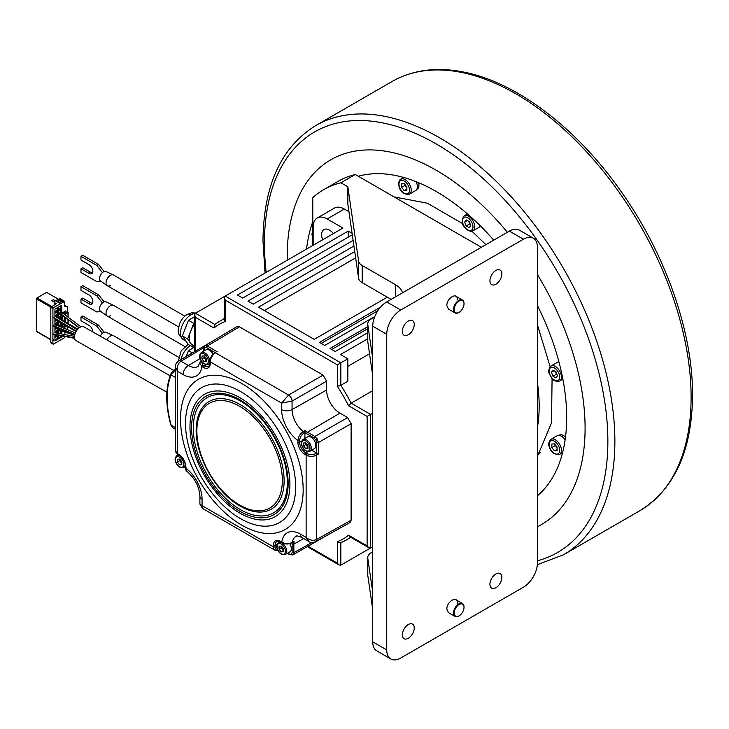<?xml version="1.0" encoding="UTF-8"?>
<svg xmlns="http://www.w3.org/2000/svg" width="729" height="729" viewBox="0 0 729 729"><rect width="100%" height="100%" fill="white"/><g stroke="black" fill="none" stroke-linecap="round" stroke-linejoin="round"><path stroke-width="1.09" d="M102.397 333.317L96.811 326.136L80.983 316.997L80.983 320.742L88.61 325.143A5.367 3.098 60 0 1 89.038 325.362A5.367 3.098 60 0 1 92.838 331.941M96.811 326.136L98.561 325.125L104.11 332.251M98.561 325.125L82.732 315.985L80.983 316.997M100.301 336.178A5.449 3.144 -60 0 1 103.409 332.579A5.449 3.144 -60 0 1 105.987 332.233L113.35 335.622A6.196 3.581 120 0 0 110.416 336.014A6.196 3.581 120 0 0 106.963 339.96A6.196 3.581 -60 0 1 110.416 336.014A6.196 3.581 -60 0 1 113.514 335.704L173.639 370.423M175.643 369.466L171.087 374.943C165.784 388.511 165.784 405.206 171.087 425.016L172.809 427.704L175.361 429.253M175.361 377.358L171.087 374.943A1.239 0.929 -157.7 0 1 170.832 373.968C165.41 387.864 165.392 404.823 170.777 424.843L175.361 427.604M201.924 358.841L202.024 355.98L204.266 355.916L204.202 357.52L206.343 360.317L204.056 361.63L201.924 358.841L204.202 357.52M206.362 359.944A3.098 1.786 60 0 1 205.268 358.923A3.098 1.786 60 0 1 204.503 357.511A3.098 1.786 60 0 1 204.248 356.098A3.098 1.786 60 0 1 204.266 355.916L206.398 358.714L206.298 361.575L204.056 361.63M201.414 352.499C199.536 354.294 199.154 356.399 200.256 358.814C201.969 363.215 204.63 365.047 208.23 364.3A6.816 3.937 -120 0 0 209.086 358.276A6.816 3.937 -120 0 0 201.414 352.499L206.015 349.838A6.816 3.937 60 0 1 213.078 354.23M36.979 331.549L36.45 331.504L36.45 298.27L46.61 292.402L58.356 299.182L59.933 298.872M59.778 298.535L64.681 301.369L64.835 306.462L67.287 306.563L67.287 311.62L65.71 312.531L65.71 310.918L62.384 312.832M64.927 332.05L64.835 334.575M64.835 336.516L64.307 337.828L53.445 344.097L50.82 342.575L50.82 307.374L56.251 303.628L54.848 302.817A1.987 1.148 0 0 1 54.265 302.016L54.265 303.428A1.987 1.148 180 0 0 54.848 304.239L54.848 302.817M54.265 302.016A1.987 1.148 0 0 1 54.848 301.205L55.55 300.795L53.536 299.637L51.777 300.649L54.265 302.079M58.356 299.993L58.356 299.182L62.211 301.405L61.509 301.806L57.655 299.583L56.251 300.394L56.251 301.205M64.681 301.369L53.445 307.674L52.916 308.586L52.916 339.769L53.8 339.851L52.916 340.935L52.916 343.796M62.384 315.037L62.384 320.769M62.384 323.722L62.384 327.585M63.432 328.014L65.71 326.692M67.287 326.501L67.068 329.481M61.774 305.196L58.612 307.018L58.612 310.463L61.774 308.64L61.774 305.196M58.092 339.085L58.092 335.65L54.939 337.472L54.939 340.908L58.092 339.085L57.217 338.584L54.939 339.896M61.774 334L61.774 333.527L61.145 333.882M58.612 335.358L58.612 338.785L61.774 336.962L61.774 335.941M58.092 333.317L58.092 331.604L55.841 332.898M54.939 334.228L54.939 336.862L57.801 335.212M61.774 329.481L58.612 331.303L58.612 333.417M60.343 333.736L61.774 332.916L61.774 330.601M57.673 327.795L54.939 329.38L54.939 332.816L58.092 330.993L58.092 327.968M61.774 327.33L61.774 325.435L59.833 326.546M58.612 328.187L58.612 330.693L61.172 329.216M58.092 325.845L58.092 323.512L54.939 325.334M54.939 326.3L54.939 328.77L57.053 327.549M60.644 322.036L58.612 323.202L58.612 326.054M59.213 326.3L61.774 324.824L61.774 323.375M58.092 322.901L57.217 322.4L57.217 319.967L54.939 321.279L54.939 324.724L58.092 322.901L58.092 320.487M61.774 320.396L61.774 317.334L59.177 318.828M58.612 320.806L58.612 322.601L60.133 321.726M58.092 318.172L58.092 315.42L55.759 316.76L77.247 329.763M54.939 318.236L54.939 320.678L56.707 319.657M61.774 313.288L58.612 315.11L58.612 318.491M58.666 318.518L61.774 316.732L61.774 314.582M58.092 314.81L58.092 311.365L54.939 313.188L54.939 316.632L58.092 314.81L57.217 314.299L54.939 315.621M61.774 309.242L58.612 311.064L58.612 314.509L61.774 312.686L61.774 309.242M58.092 310.764L58.092 307.319L54.939 309.142L54.939 312.586L58.092 310.764L57.217 310.253L54.939 311.575M52.916 339.769L52.834 340.89L53.673 339.832M51.34 342.885L50.82 342.575M55.55 300.795L59.404 303.027L60.106 302.617L56.251 300.394M53.536 301.66L55.021 301.104M53.536 299.637L54.757 300.949M64.835 305.615L67.287 306.563M63.523 326.136L62.384 326.792M65.801 325.663L65.628 326.747L62.384 325.808M63.286 312.313L65.801 312.887L65.801 313.999L68.134 312.531L67.022 311.775M65.801 312.887L64.043 311.875M64.225 312.586L64.225 314.272M64.225 316.741L64.225 321.343M64.225 324.76L64.225 326.346M64.307 311.72L65.71 312.531M60.89 305.706L60.89 308.13L58.612 309.451M60.89 308.13L61.774 308.64M57.217 336.151L57.217 338.584M60.89 335.787L60.89 336.461L58.612 337.773M60.89 336.461L61.774 336.962M57.217 332.105L57.217 333.153M56.479 334.966L54.939 335.85M60.89 330.31L60.89 332.415L59.022 333.49M60.89 332.415L61.774 332.916M57.217 328.059L57.217 330.492L54.939 331.804M58.092 330.993L57.217 330.492M60.142 328.797L58.612 329.681M60.89 325.936L60.89 326.975M57.217 324.013L57.217 325.489M56.024 327.13L54.939 327.758M60.89 322.874L60.89 324.314L58.612 325.635M60.89 324.314L61.774 324.824M57.217 322.4L54.939 323.712M59.277 321.207L58.612 321.589M60.89 317.844L60.89 319.867M57.217 315.921L57.217 317.644M55.851 319.138L54.939 319.666M60.89 313.917L60.89 316.222L58.612 317.543M60.89 316.222L61.774 316.732M57.217 311.875L57.217 314.299M60.89 309.752L60.89 312.176L58.612 313.497M60.89 312.176L61.774 312.686M57.217 307.829L57.217 310.253M88.61 303.492L80.983 299.09L82.732 298.079L90.36 302.48L88.61 303.492A5.367 3.098 60 0 0 89.038 303.774A5.367 3.098 60 0 0 91.726 304.039A5.367 3.098 60 0 0 92.547 299.737A5.367 3.098 60 0 0 89.038 295.017A5.367 3.098 60 0 0 88.61 294.789L80.983 290.388L80.983 286.652L82.732 285.64L98.561 294.771L104.11 301.897M102.397 302.963L96.811 295.783L80.983 286.652M80.983 299.09L80.983 302.836L96.811 311.966L100.757 311.456M90.36 302.48A5.367 3.098 -120 0 0 90.797 302.763A5.367 3.098 -120 0 0 92.455 303.282M107.163 315.985L100.547 311.31A5.449 3.144 -60 0 1 99.891 306.9A5.449 3.144 -60 0 1 103.409 302.225A5.449 3.144 -60 0 1 105.987 301.879L113.35 305.269A6.196 3.581 120 0 0 110.416 305.67A6.196 3.581 120 0 0 106.416 310.973A6.196 3.581 120 0 0 107.163 315.985A6.196 3.581 120 0 0 110.416 315.785M96.811 295.783L98.561 294.771M340.835 542.658A126.381 72.964 -120 0 0 346.202 540.052L340.625 542.759L337.327 541.72L337.327 563.125L339.085 564.975L340.835 565.148L372.719 546.741L370.633 547.944L368.874 547.771L367.124 545.921L348.58 535.214L349.674 536.681L368.874 547.771M370.633 547.944L370.633 414.418L351.141 403.173L348.58 405.734L367.124 416.441L372.719 413.206M367.753 338.803L340.498 354.531L347.842 358.777L347.842 381.267L340.835 385.313A126.381 72.964 -120 0 1 351.141 403.173L372.719 390.708M369.539 353.784L347.842 366.313M347.842 358.777L337.327 364.846L337.327 386.252L340.835 385.313L340.835 362.823L225.188 296.056L342.94 228.077L327.166 218.964A19.82 11.445 -120 0 0 317.252 217.989A19.82 11.445 -120 0 0 313.151 227.065L313.151 245.272M348.963 211.72L344.334 209.059A19.82 11.445 60 0 0 334.429 208.075L317.252 217.989M367.753 326.665L329.991 348.462L335.24 351.496L367.753 332.734M352.098 233.362L348.189 231.111L237.454 295.045L242.711 298.079L352.307 234.802M353.118 240.406L247.969 301.113L253.227 304.148L353.929 246.01M354.741 251.605L258.476 307.182L314.217 339.359L387.281 297.177M380.593 307.109L319.475 342.393L324.733 345.428L374.797 316.523M224.468 319.831L225.188 321.507L225.188 300.102L224.468 297.66L225.188 296.056L195.399 313.251L194.679 314.855L195.399 317.297L213.943 328.004L214.681 324.633L219.821 321.152A126.381 72.964 -120 0 0 214.882 324.496L195.399 313.251M322.665 239.777A11.154 6.443 60 0 1 323.94 229.571A11.154 6.443 60 0 1 329.517 230.118A11.154 6.443 60 0 1 333.417 233.572M194.679 346.184L192.347 344.844A14.872 8.584 -60 0 1 190.679 343.295A14.872 8.584 -60 0 1 189.267 338.037A14.872 8.584 -60 0 1 190.679 331.157A14.872 8.584 -60 0 1 194.679 324.305M186.223 356.399L188.456 350.649L194.679 347.059L193.714 347.615L187.645 338.976L182.387 335.941L188.456 320.295L193.714 323.33L194.679 322.774M182.387 335.941L188.456 344.58L193.714 347.615M194.679 316.705L188.456 320.295M193.714 323.33L187.645 338.976M178.632 326.911L107.318 285.741A6.196 3.581 -60 0 1 106.37 280.774A6.196 3.581 -60 0 1 110.416 275.316A6.196 3.581 -60 0 1 113.514 275.006L184.829 316.186M188.456 350.649L192.21 352.818M178.632 357.265L107.318 316.085A6.196 3.581 -60 0 1 106.37 311.128A6.196 3.581 -60 0 1 110.416 305.67A6.196 3.581 -60 0 1 113.514 305.36L184.829 346.53M367.753 328.688L331.741 349.473M348.189 231.111L348.189 237.18M355.643 257.866L264.354 310.572M377.859 310.709L321.225 343.405M88.61 273.147L80.983 268.746L82.732 267.734L90.36 272.136L88.61 273.147A5.367 3.098 60 0 0 89.038 273.421A5.367 3.098 60 0 0 91.726 273.694A5.367 3.098 60 0 0 92.547 269.393A5.367 3.098 60 0 0 89.038 264.663A5.367 3.098 60 0 0 88.61 264.445L80.983 260.043L80.983 256.298L82.732 255.287L98.561 264.427L104.11 271.553M102.397 272.619L96.811 265.438L80.983 256.298M80.983 268.746L80.983 272.482L96.811 281.622L100.757 281.112M90.36 272.136A5.367 3.098 -120 0 0 90.797 272.409A5.367 3.098 -120 0 0 92.455 272.928M107.163 285.64L100.547 280.957A5.449 3.144 -60 0 1 99.891 276.546A5.449 3.144 -60 0 1 103.409 271.881A5.449 3.144 -60 0 1 105.987 271.534L113.35 274.924A6.196 3.581 120 0 0 110.416 275.316A6.196 3.581 120 0 0 106.416 280.629A6.196 3.581 120 0 0 107.163 285.64A6.196 3.581 120 0 0 110.416 285.431M96.811 265.438L98.561 264.427M279.016 549.028L279.125 546.167L281.358 546.103L281.294 547.707L283.444 550.504L281.157 551.826L279.016 549.028L281.294 547.707M283.453 550.131A3.098 1.786 60 0 1 282.369 549.11A3.098 1.786 60 0 1 281.594 547.698A3.098 1.786 60 0 1 281.348 546.285A3.098 1.786 60 0 1 281.358 546.103L283.499 548.901L283.399 551.762L281.157 551.826M289.759 543.688A6.816 3.937 60 0 1 290.78 545.811A6.816 3.937 60 0 1 289.923 551.826L285.321 554.487A6.816 3.937 -120 0 0 286.187 548.463A6.816 3.937 -120 0 0 278.505 542.686C276.628 544.481 276.245 546.586 277.357 549.001C279.07 553.402 281.722 555.234 285.321 554.487M166.895 392.202L76.08 340.671A7.928 4.538 -60.4 0 1 74.868 334.274A7.928 4.538 -60.4 0 1 80.081 327.257A7.928 4.538 -60.4 0 1 83.908 326.884L170.121 375.799M177.393 462.022L177.493 459.17L179.735 459.106L179.671 460.71L181.813 463.507L179.525 464.82L177.393 462.022L179.671 460.71M181.831 463.125A3.098 1.786 60 0 1 180.737 462.104A3.098 1.786 60 0 1 179.972 460.701A3.098 1.786 60 0 1 179.717 459.279A3.098 1.786 60 0 1 179.735 459.106L181.867 461.904L181.767 464.756L179.525 464.82M318.4 454.076L316.659 453.064L315.73 453.584A1.239 0.711 -119.6 0 1 316.596 455.106L318.4 454.076L318.4 442.539L317.37 439.086L314.901 436.471L347.605 417.589L351.114 423.658L318.4 442.539A1.239 0.711 0 0 1 316.659 442.53L316.659 453.064L311.73 450.212M304.913 438.411L304.913 432.598A20.558 11.874 60 0 0 306.663 433.728L314.035 437.983A1.239 0.72 120 0 1 314.901 436.471L307.538 432.215A19.319 11.154 60 0 1 305.068 430.529L303.273 431.586C300.066 433.819 298.279 436.826 297.906 440.617A1.239 0.711 0 0 0 299.655 440.617L299.655 442.239A1.239 0.711 180 0 1 297.906 442.239A9.914 5.723 60 0 0 304.913 454.377L306.134 455.078A7.436 4.292 0 0 0 316.596 455.106L316.596 539.46L351.114 520.224L350.066 522.511L315.539 541.747A4.957 2.861 -119.1 0 0 315.539 541.747L315.539 541.747A4.957 2.861 -119.1 0 0 316.596 539.46C313.242 541 309.752 540.317 306.134 537.41L300.53 534.184A26.773 15.455 60 0 0 281.786 542.185A1.239 0.72 120 0 0 282.041 542.75L280.638 541.939A1.239 0.72 -60 0 1 280.383 541.374L281.786 542.185C285.249 543.952 288.757 544.025 292.293 542.412A19.346 11.163 60 0 1 296.129 536.252C297.022 536.653 294.753 534.539 302.07 537.583A7.436 4.292 -60 0 1 300.53 534.184M241.837 383.563A86.733 50.073 60 0 1 303.164 489.779A86.733 50.073 60 0 1 241.837 525.19A86.733 50.073 60 0 1 180.51 418.965A86.733 50.073 60 0 1 241.837 383.563M201.095 360.6L199.719 362.951L201.887 366.569L203.282 367.37A9.914 5.723 60 0 0 210.298 363.324L210.298 361.921A7.436 4.292 -60 0 1 215.502 352.845L215.547 352.809M326.583 381.167L292.065 401.096A4.957 2.807 -120 0 0 288.566 395.027L323.075 375.098L326.583 381.167L326.583 389.997L292.065 409.58L292.065 401.096L281.604 403.091L288.566 395.027L215.502 352.845A1.239 0.711 -120.4 0 0 214.882 352.781L216.003 352.125M204.576 347.35L204.822 345.783L207.3 346.02A1.239 0.72 -60 0 0 206.435 347.533L204.576 347.35L203.81 351.114M203.81 349.054A1.239 0.711 0 0 1 203.446 348.544L204.803 345.792L236.943 326.583L239.44 326.811L207.3 346.02L217.297 351.797M323.075 375.098L239.44 326.811M203.509 347.797L180.992 361.247A4.957 2.861 -120.9 0 0 178.487 361.019L213.624 340.516M326.337 535.733L292.821 554.906L293.869 552.618L312.003 542.513M351.114 520.224L351.114 423.658M347.605 417.589L339.96 413.17A18.918 10.926 -120 0 1 326.583 389.997M200.165 358.55L188.346 365.493L180.992 361.247C177.985 363.388 176.837 366.751 177.539 371.334L183.134 374.569A26.773 15.455 60 0 0 201.887 366.569A1.239 0.72 -60 0 1 202.762 365.047L204.166 365.858A1.239 0.72 120 0 0 203.282 367.37M177.539 371.334L175.361 366.869L175.361 450.64A7.436 4.292 180 0 0 177.539 453.675L177.539 371.334M186.961 471.344C194.935 478.37 199.245 486.644 199.892 496.157L199.892 504.058L202.07 505.662L202.07 499.201A26.773 15.455 60 0 0 185.767 468.127A1.239 0.711 180 0 1 185.403 467.626L185.403 466.013A1.239 0.711 0 0 0 185.767 466.514L186.961 471.344C186.168 471.116 185.649 469.877 185.403 467.626M280.383 541.374A9.914 5.723 60 0 0 273.375 545.42L273.375 546.823L202.07 505.662L202.37 508.35L199.892 504.058M302.07 537.583L308.905 541.529L306.134 537.41L306.134 455.078A1.239 0.72 120 0 1 307.009 453.556A6.196 3.572 0 0 0 315.73 453.584M294.097 541.392L292.047 542.813A1.239 0.711 -119.6 0 0 292.047 542.813A1.239 0.711 -119.6 0 0 292.293 542.412L294.097 541.392A19.319 11.154 60 0 0 293.869 544.116L303.711 538.531M305.068 430.529L304.913 432.598M303.546 445.838L303.656 442.977L305.888 442.913L305.825 444.526L307.966 447.324L305.688 448.636L303.546 445.838L305.825 444.526M307.984 446.941A3.098 1.786 60 0 1 306.9 445.92A3.098 1.786 60 0 1 306.125 444.517A3.098 1.786 60 0 1 305.879 443.095A3.098 1.786 60 0 1 305.888 442.913L308.03 445.711L307.93 448.572L305.688 448.636M303.036 439.496L307.638 436.835A6.816 3.937 60 0 1 315.311 442.621A6.816 3.937 60 0 1 314.454 448.645L309.852 451.297A6.816 3.937 -120 0 0 310.718 445.273A6.816 3.937 -120 0 0 303.036 439.496C301.159 441.291 300.776 443.396 301.888 445.811C303.601 450.221 306.253 452.044 309.852 451.297M458.76 312.541L459.106 312.34A6.935 4.01 120 0 0 464.018 303.847A6.935 4.01 120 0 0 459.106 301.013A6.935 4.01 120 0 0 454.203 309.506A6.935 4.01 120 0 0 459.106 312.34L458.76 312.541A7.436 4.292 120 0 1 455.042 312.914A7.436 4.292 120 0 1 453.903 306.955A7.436 4.292 120 0 1 458.76 300.403A7.436 4.292 120 0 1 462.478 300.038A7.436 4.292 120 0 1 464.018 303.437A7.436 4.292 120 0 1 464.008 303.647M562.879 379.18L559.662 381.039A8.675 5.012 -120 0 0 558.396 369.166A8.675 5.012 -120 0 0 555.325 366.441A8.675 5.012 -120 0 0 550.996 366.013L557.129 362.477A8.675 5.012 60 0 1 558.988 362.076M552.937 376.191L551.416 372.282L552.937 370.122L555.972 371.872L557.485 375.781L555.972 377.941L552.937 376.191L556.437 374.168L556.983 374.478M555.425 371.562L556.437 374.168M554.049 370.76L551.416 372.282M555.58 445.237A3.718 2.151 -120 0 0 557.084 447.679M436.152 170.203A210.626 121.606 60 0 1 507.384 232.269A210.626 121.606 -120 0 0 436.152 170.203A210.626 121.606 -120 0 0 330.838 159.779A210.626 121.606 60 0 1 436.152 170.203M537.428 274.56A210.626 121.606 60 0 1 541.465 524.598A210.626 121.606 60 0 1 537.428 526.757A210.626 121.606 -120 0 0 541.465 524.598A210.626 121.606 -120 0 0 537.428 274.56M287.253 260.217A210.626 121.606 60 0 1 330.838 159.779A210.626 121.606 -120 0 0 287.253 260.217M464.692 222.063L466.205 219.903L469.239 221.652L470.761 225.562L469.239 227.721L466.205 225.972L464.692 222.063L467.316 220.541M480.347 225.862A8.675 5.012 60 0 1 479.071 227.275L472.939 230.82A8.675 5.012 -120 0 0 474.269 223.867A8.675 5.012 -120 0 0 468.601 216.221A8.675 5.012 -120 0 0 465.53 215.401A8.675 5.012 -120 0 0 464.264 215.793C458.058 223.931 467.052 231.175 471.335 231.312L472.939 230.82A8.675 5.012 -120 0 1 471.663 231.211M468.701 221.343L469.713 223.949L466.205 225.972M469.713 223.949L470.251 224.259M406.864 190.424L404.231 190.661L401.606 187.389L401.606 183.89L404.231 183.653L406.864 186.925L406.864 190.424M406.864 189.139L404.231 190.661M416.141 181.676A8.675 5.012 60 0 1 415.576 190.624L409.443 194.16A8.675 5.012 -120 0 0 410.418 193.258A8.675 5.012 -120 0 0 405.105 179.571A8.675 5.012 -120 0 0 400.777 179.143A8.675 5.012 -120 0 0 399.802 180.045M405.105 184.738L405.105 185.366L401.606 187.389M405.105 185.366L406.864 187.544M358.303 176.245A184.61 106.589 60 0 1 436.152 191.454A184.61 106.589 60 0 1 493.733 240.151M537.428 305.551A184.61 106.589 60 0 1 537.428 495.756M306.581 249.063A184.61 106.589 60 0 1 312.796 221.652M559.535 435.459L561.512 434.785A8.174 4.72 60 0 1 563.389 435.505A8.174 4.72 60 0 1 565.504 437.19M558.815 435.386L559.298 435.104A8.174 4.72 60 0 1 560.501 434.73L559.015 435.395M537.428 456.29L551.507 422.875L552.081 378.46M550.14 366.687L537.428 324.788M485.933 244.652L471.927 231.221M462.705 223.657L427.385 203.209L394.107 196.921M418.555 182.669A8.174 4.72 60 0 1 417.261 189.075L416.778 189.358M408.295 638.294A8.429 4.866 120 0 0 413.799 630.867A8.429 4.866 120 0 0 412.505 624.115A8.429 4.866 120 0 0 408.295 624.534A8.429 4.866 120 0 0 402.791 631.952A8.429 4.866 120 0 0 404.085 638.704A8.429 4.866 120 0 0 408.295 638.294M523.413 239.203L509.398 231.111A19.82 11.445 120 0 1 519.303 230.127L533.327 238.219A19.82 11.445 -60 0 0 523.413 239.203L400.759 310.016A19.82 11.445 -60 0 0 386.744 334.292L386.744 649.922A19.82 11.445 -60 0 0 390.844 658.998L376.829 650.906A19.82 11.445 120 0 1 372.719 641.83L386.744 649.922M533.327 238.219A19.82 11.445 -60 0 1 537.428 247.295L537.428 562.925A19.82 11.445 -60 0 1 523.413 587.2L400.759 658.014A19.82 11.445 -60 0 1 390.844 658.998M408.295 334.802A8.429 4.866 120 0 0 413.799 327.376A8.429 4.866 120 0 0 412.505 320.623A8.429 4.866 120 0 0 408.295 321.042A8.429 4.866 120 0 0 402.791 328.469A8.429 4.866 120 0 0 404.085 335.212A8.429 4.866 120 0 0 408.295 334.802M495.902 284.219A8.429 4.866 120 0 0 501.406 276.792A8.429 4.866 120 0 0 500.112 270.04A8.429 4.866 120 0 0 495.902 270.459A8.429 4.866 120 0 0 490.398 277.886A8.429 4.866 120 0 0 491.692 284.638A8.429 4.866 120 0 0 495.902 284.219M495.902 587.711A8.429 4.866 120 0 0 501.406 580.284A8.429 4.866 120 0 0 500.112 573.532A8.429 4.866 120 0 0 495.902 573.951A8.429 4.866 120 0 0 490.398 581.378A8.429 4.866 120 0 0 491.692 588.13A8.429 4.866 120 0 0 495.902 587.711M448.444 612.597L446.841 609.152C446.749 601.161 457.675 595.21 457.356 603.083M448.444 309.105L446.841 305.661C446.749 297.669 457.675 291.718 457.356 299.592M509.398 231.111L386.744 301.924A19.82 11.445 120 0 0 372.719 326.2L372.719 641.83M372.719 358.577L367.79 324.542A12.393 7.153 180 0 1 367.753 323.94A12.393 7.153 180 0 1 371.38 318.883L374.606 317.024M367.753 323.94L367.753 341.136A12.393 7.153 0 0 0 367.79 341.737L372.719 375.772M481.359 247.295L355.278 174.504L340.917 182.797L347.842 186.797L358.595 261.028A12.393 7.153 180 0 0 362.176 265.484L395.501 284.72A24.777 14.307 0 0 1 402.508 292.812M312.796 245.473L312.796 197.632A188.328 108.73 60 0 1 323.767 189.613A188.328 108.73 60 0 1 340.917 182.797M391.118 299.391L362.176 282.679A12.393 7.153 0 0 1 358.595 278.223L347.842 203.992L347.842 186.797M355.278 174.504A188.328 108.73 -120 0 0 338.138 181.311L323.767 189.613M372.719 592.258L367.79 558.223A12.393 7.153 180 0 1 367.753 557.63L367.753 574.826A12.393 7.153 0 0 0 367.79 575.427L372.719 609.462M372.719 551.798L371.38 552.573A12.393 7.153 180 0 0 367.753 557.63M551.826 447.579L551.826 444.07L554.45 443.843L557.084 447.105L557.084 450.613L554.45 450.85L551.826 447.579L555.325 445.556L557.084 447.734M555.325 444.927L555.325 445.556M557.084 449.328L554.45 450.85M562.597 452.654L559.662 454.349A8.675 5.012 -120 0 0 560.637 446.367A8.675 5.012 -120 0 0 555.325 439.76A8.675 5.012 -120 0 0 550.996 439.332L557.129 435.787A8.675 5.012 60 0 1 561.458 436.215A8.675 5.012 60 0 1 565.148 439.769M537.428 382.853A151.158 87.27 60 0 1 537.428 427.367M537.428 455.579A151.158 87.27 -120 0 0 540.298 452.244M464.018 607.339A6.935 4.01 120 0 0 459.106 604.505A6.935 4.01 120 0 0 454.203 612.998A6.935 4.01 120 0 0 459.106 615.832A6.935 4.01 120 0 0 464.018 607.339L464.018 606.929A7.436 4.292 120 0 0 462.478 603.53A7.436 4.292 120 0 0 458.76 603.894A7.436 4.292 120 0 0 453.502 612.998A7.436 4.292 120 0 0 455.042 616.406A7.436 4.292 120 0 0 458.76 616.032L458.76 616.032A7.436 4.292 120 0 0 458.933 615.932M175.361 369.366A1.239 0.72 -120.4 0 0 175.033 369.412A1.239 0.72 -120.4 0 0 174.851 369.621M207.847 358.668A5.887 3.399 -120 0 0 202.234 353.401A5.887 3.399 -120 0 0 200.475 358.878A5.887 3.399 -120 0 0 206.097 364.145A5.887 3.399 -120 0 0 207.847 358.668M50.82 339.541L36.45 331.248M51.522 306.362L36.979 297.97M59.404 298.571L64.307 301.405M50.82 307.374L52.916 308.586M36.45 298.872L50.839 307.182M53.445 307.674L51.34 306.462M67.988 312.732L67.988 317.106M67.988 319.566L67.988 323.485M65.628 326.747L65.628 325.562M65.628 322.136L65.628 317.789M65.628 315.329L65.628 312.987M64.927 312.987L64.927 314.8M64.927 317.261L64.927 321.744M64.927 325.161L64.927 326.747M340.835 565.148L340.835 542.677M350.849 537.364L346.202 540.052A126.381 72.964 -120 0 0 350.531 537.182M327.166 218.964L344.334 209.059M224.459 318.846A126.381 72.964 -120 0 0 219.821 321.152L224.459 318.473M337.327 563.125L308.221 546.322M195.399 350.913L195.399 317.297M225.188 321.507A123.903 71.533 -120 0 0 213.943 328.004M225.188 300.102L337.327 364.846M348.58 405.734A123.903 71.533 -120 0 0 337.327 386.252M367.124 416.441L367.124 545.921M337.327 541.72A123.903 71.533 -120 0 0 348.58 535.223M186.114 341.245L183.59 339.787A14.872 8.584 -60 0 1 181.311 327.868A14.872 8.584 -60 0 1 191.016 314.773A7.436 4.292 -120 0 0 187.307 314.399L191.536 312.841L195.855 312.987M191.016 314.773A14.872 8.584 -60 0 1 195.254 313.352M180.956 359.543A14.872 8.584 -60 0 1 190.233 345.61M284.948 548.855A5.887 3.399 -120 0 0 279.325 543.588A5.887 3.399 -120 0 0 277.576 549.065A5.887 3.399 -120 0 0 283.189 554.332A5.887 3.399 -120 0 0 284.948 548.855M74.713 334.884L60.534 330.191M79.306 327.758L60.799 313.853M74.841 334.383L52.916 325.489M74.486 337.864L52.916 333.855M76.281 331.148L52.916 317.024M183.316 461.858A5.887 3.399 -120 0 0 177.703 456.591A5.887 3.399 -120 0 0 175.944 462.068A5.887 3.399 -120 0 0 181.567 467.335A5.887 3.399 -120 0 0 183.316 461.858M181.111 456.573A6.816 3.937 -120 0 0 176.883 455.68C175.006 457.475 174.623 459.589 175.725 462.004C177.439 466.405 180.099 468.237 183.699 467.48A6.816 3.937 -120 0 0 185.038 463.38M307.009 453.556L305.788 452.855A8.675 5.012 60 0 1 299.655 442.239L301.715 441.045M304.913 454.377A1.239 0.72 -60 0 1 305.788 452.855L307.848 451.67M210.298 363.324A1.239 0.711 180 0 1 209.934 362.823L209.934 361.42A1.239 0.711 -0 0 0 210.298 361.921L281.604 403.091L281.604 409.552A26.773 15.455 60 0 0 297.906 440.617L297.906 442.239M175.361 450.64L177.794 454.24A1.239 0.72 -60 0 1 177.539 453.675L178.751 454.377A9.914 5.723 60 0 1 185.767 466.514M209.934 362.823C209.487 365.375 209.013 366.532 208.494 366.286A8.675 5.012 60 0 1 204.166 365.858L206.216 364.664M201.395 361.083L202.762 365.047M306.663 433.728A1.239 0.72 -60 0 1 307.538 432.215L339.96 413.17M299.655 440.617C299.901 437.409 301.341 434.867 304.002 432.99A1.239 0.711 -120.4 0 0 303.273 431.586A19.346 11.163 60 0 1 292.065 409.58A7.436 4.292 180 0 1 281.604 409.552M292.129 544.107L292.129 552.618A1.239 0.711 180 0 0 293.869 552.618L293.869 544.116A1.239 0.711 0 0 1 292.129 544.107A20.558 11.874 60 0 1 292.183 542.74M178.487 361.019L178.487 361.019C176.136 363.06 175.088 365.01 175.361 366.869M199.719 362.951L198.078 366.414A19.346 11.163 60 0 1 188.346 365.493A7.436 4.292 120 0 0 183.134 374.569M178.751 454.377A1.239 0.72 120 0 0 179.015 454.942L177.794 454.24M199.892 496.157A7.436 4.292 0 0 0 202.07 499.201M277.749 549.948A6.196 3.581 120 0 1 275.125 546.823A1.239 0.711 180 0 1 273.375 546.823A7.436 4.292 120 0 0 274.915 550.231L278.013 550.468M275.125 546.823L275.125 545.42L277.184 544.235M273.375 545.42A1.239 0.711 0 0 0 275.125 545.42A8.675 5.012 60 0 1 276.92 541.456C276.965 540.891 278.205 541.055 280.638 541.939M287.354 553.311L289.759 554.696A1.239 0.72 120 0 1 289.504 554.131L291.354 554.313L292.129 552.618M291.354 554.313L292.839 554.887L289.759 554.696M289.504 554.131L287.718 553.101M316.659 442.53L315.885 439.942L314.035 437.983M304.002 432.99L304.922 432.443M315.885 439.942L317.37 439.086M206.435 347.533L215.201 352.599M240.579 518.684A77.875 44.961 -120 0 0 295.655 486.89A77.875 44.961 -120 0 0 240.579 391.509A77.875 44.961 -120 0 0 185.512 423.303A77.875 44.961 -120 0 0 240.579 518.684M239.95 397.761A70.667 40.806 -120 0 0 189.977 426.611A70.667 40.806 -120 0 0 239.95 513.17A70.667 40.806 -120 0 0 289.914 484.311A70.667 40.806 -120 0 0 239.95 397.761M239.859 511.257A68.28 39.421 60 0 1 191.581 427.641A68.28 39.421 60 0 1 239.859 399.765A68.28 39.421 60 0 1 288.137 483.391A68.28 39.421 60 0 1 239.859 511.257M240.306 400.959A66.494 38.391 60 0 1 245.955 404.613A66.494 38.391 60 0 1 286.989 475.691A66.494 38.391 60 0 1 240.306 509.553A66.494 38.391 60 0 1 193.285 428.105A66.494 38.391 60 0 1 240.306 400.959M240.169 404.586A62.156 35.885 -120 0 0 196.338 426.356C193.905 453.547 215.319 492.467 240.114 506.063L243.349 507.794A62.156 35.885 -120 0 0 284.091 478.853A62.156 35.885 -120 0 0 240.169 404.586M240.169 506.09A62.156 35.885 -120 0 0 243.349 507.794M239.604 505.015A60.443 34.892 -120 0 0 282.342 480.338A60.443 34.892 -120 0 0 239.604 406.308A60.443 34.892 -120 0 0 196.866 430.985A60.443 34.892 -120 0 0 239.604 505.015M309.479 445.674A5.887 3.399 -120 0 0 303.856 440.407A5.887 3.399 -120 0 0 302.107 445.884A5.887 3.399 -120 0 0 307.72 451.151A5.887 3.399 -120 0 0 309.479 445.674M557.084 370.296A7.436 4.292 -120 0 0 549.903 368.364A7.436 4.292 -120 0 0 551.826 377.768A7.436 4.292 -120 0 0 559.006 379.691A7.436 4.292 -120 0 0 557.084 370.296M439.66 137.836A247.796 143.066 -120 0 0 315.757 125.561L391.983 81.557A247.796 143.066 60 0 1 515.877 93.831A247.796 143.066 60 0 1 691.101 397.323A247.796 143.066 60 0 1 639.78 510.756L563.553 554.76A247.796 143.066 -120 0 0 614.875 441.327A247.796 143.066 -120 0 0 439.66 137.836M537.428 560.783A242.839 140.205 -120 0 0 607.868 441.327A242.839 140.205 -120 0 0 436.152 143.905A242.839 140.205 -120 0 0 264.436 243.049A242.839 140.205 -120 0 0 266.194 272.382M465.093 217.042A7.436 4.292 -120 0 0 463.17 224.222A7.436 4.292 -120 0 0 470.351 230.583A7.436 4.292 -120 0 0 472.274 223.402A7.436 4.292 -120 0 0 465.093 217.042M312.796 231.804A7.436 4.292 -120 0 0 312.796 237.217M399.683 181.494A7.436 4.292 -120 0 0 401.606 190.898A7.436 4.292 -120 0 0 408.787 192.821A7.436 4.292 -120 0 0 406.864 183.416A7.436 4.292 -120 0 0 399.683 181.494M386.744 301.924L400.759 310.016M386.744 334.292L372.719 326.2M367.79 324.542L367.79 341.737M367.79 558.223L367.79 575.427M395.501 296.867L395.501 284.72M362.176 265.484L362.176 282.679M358.595 278.223L358.595 261.028M559.006 446.941A7.436 4.292 -120 0 0 551.826 440.571A7.436 4.292 -120 0 0 549.903 447.752A7.436 4.292 -120 0 0 557.084 454.121A7.436 4.292 -120 0 0 559.006 446.941M175.361 369.22L175.033 369.421C173.912 369.74 172.509 371.261 170.832 373.968M172.809 427.704L170.777 424.843M209.916 363.324L208.23 364.3M50.82 339.796L36.45 331.504M50.975 342.922L53.071 344.134M68.134 323.567L68.134 319.676M68.134 317.215L68.134 312.531M307.483 546.732L339.076 564.975M194.679 314.855L194.679 351.342M224.459 297.66L224.459 319.831M183.59 339.787C175.489 332.643 178.796 329.991 179.261 324.578C180.828 320.14 183.508 316.751 187.307 314.399M178.35 361.101L181.147 350.913L188.228 344.261M280.2 541.711L278.505 542.686M60.088 330.447L74.622 335.258M60.033 322.391L76.08 331.485M62.384 320.304L77.839 329.071M80.946 326.838L62.384 312.887M60.562 313.989L79.096 327.913M75.388 332.861L55.714 324.879M52.916 325.872L74.75 334.729M74.467 336.361L55.039 332.752M52.916 334.301L74.558 338.32M52.916 317.361L76.126 331.403M185.403 466.496L183.699 467.48M178.587 454.696L176.883 455.68M209.934 361.42C210.198 357.757 211.847 354.877 214.882 352.781M203.446 348.544L203.446 351.323M185.403 466.013C184.993 461.329 182.87 457.639 179.015 454.942M202.37 508.35L274.915 550.231M292.047 542.813C288.538 544.417 285.203 544.39 282.041 542.75M308.905 541.529C310.436 542.722 312.641 542.795 315.539 541.747M245.955 404.613C266.823 419.111 284.866 450.367 286.989 475.691M455.753 296.156L462.478 300.038M448.317 309.032L455.042 312.914M559.662 381.039C555.562 381.65 552.919 380.647 551.735 378.041C549.912 374.214 546.313 371.699 550.996 366.013M563.553 554.76L537.346 564.702M265.037 273.047L262.987 241.026C263.515 185.549 281.102 147.058 315.757 125.561M391.983 81.557C412.805 69.774 436.853 66.64 464.136 72.153C517.718 82.714 578.243 129.416 622.511 193.513C666.096 255.679 692.887 332.634 692.55 395.3C692.021 450.777 674.434 489.259 639.78 510.756M467.48 213.943L464.264 215.793M312.796 230.373L311.912 234.337L312.796 237.891M403.702 177.448L399.547 180.273C397.524 184.054 399.282 195.454 409.443 194.16M559.662 454.349C554.322 454.686 550.969 452.463 549.62 447.697C548.099 444.608 548.554 441.82 550.996 439.332M455.753 599.648L462.478 603.53M448.317 612.524L455.042 616.406"/></g></svg>
